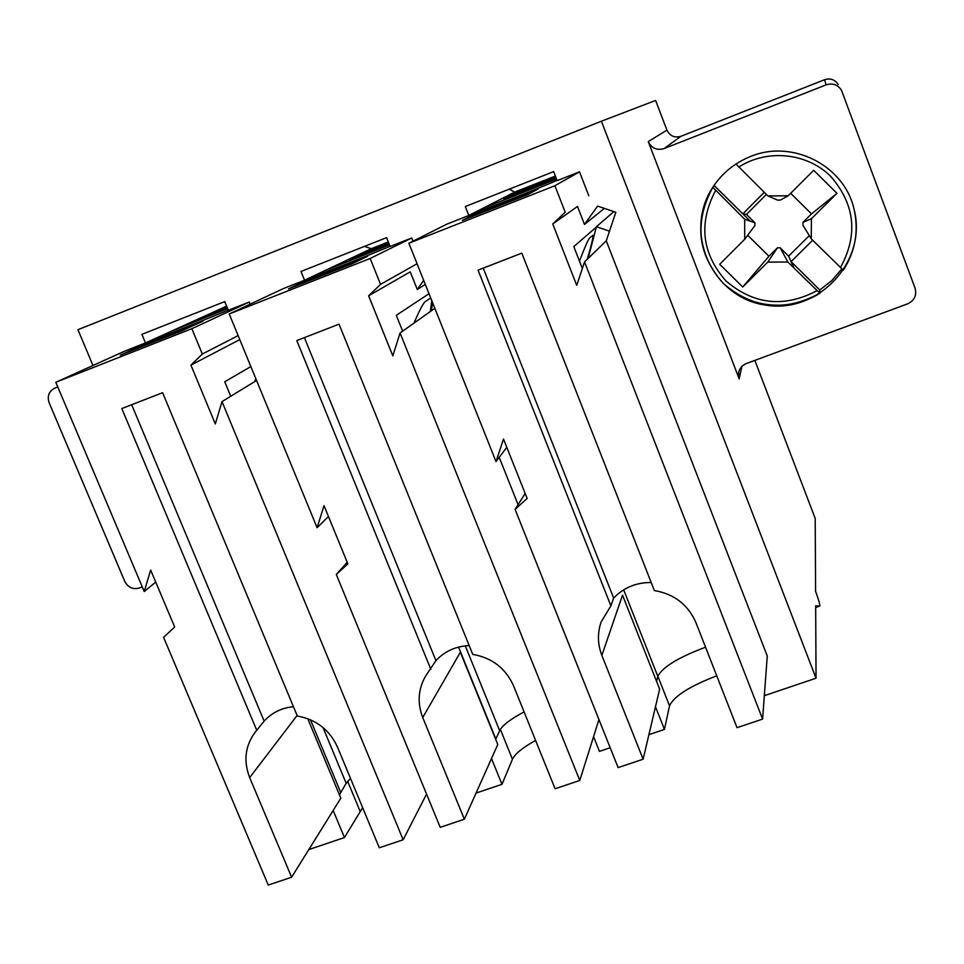 <?xml version="1.0" encoding="UTF-8"?>
<svg xmlns="http://www.w3.org/2000/svg" width="964" height="964" viewBox="0 0 964 964"><rect width="100%" height="100%" fill="white"/><g stroke="black" fill="none" stroke-linecap="round" stroke-linejoin="round"><path stroke-width="1.45" d="M651.206 582.521C636.216 582.425 623.708 587.606 613.658 598.054L610.887 605.838L601.114 621.997C597.331 633.119 597.584 644.253 601.861 655.387L643.121 759.21L618.117 767.597L515.089 509.402L525.175 493.496M604.368 208.393L584.497 224.443L597.596 206.091L615.827 212.297L606.26 240.807L767.26 656.026L762.596 719.096L737.026 727.675L695.984 622.732C688.079 604.669 674.21 593.945 654.363 590.558L521.813 253.134L478.048 270.137L610.887 605.838M643.121 759.21L659.641 689.164L622.515 595.125L601.861 655.387M579.46 261.123C584.895 246.989 588.329 239.205 589.739 237.795L592.968 235.324C593.366 236.927 591.474 244.904 587.269 259.268M515.089 509.402L527.151 498.448L503.497 439.042L496.014 461.623L506.787 447.296M496.014 461.623L408.881 243.241L446.959 224.094L468.817 215.478L465.287 206.537L553.673 171.604L557.192 180.63L579.521 171.833L588.811 195.788M516.897 193.885L516.379 192.583L503.883 199.018L556.3 178.34M555.794 177.039L516.379 192.583M474.71 214.02L462.383 220.358L527.814 194.583L537.888 189.125L474.71 214.02L475.216 215.309M582.34 268.522L573.797 246.591L596.258 227.179M579.521 171.833L554.89 185.739L565.205 212.201L552.746 223.949L576.725 285.356L584.558 261.895L606.272 240.795M552.746 223.949L577.508 206.441L584.497 224.443M483.229 268.125L613.658 598.054M762.596 719.096L584.558 261.895M554.89 185.739L408.881 243.241M557.108 180.437C535.659 189.559 479.482 211.658 471.324 214.201M482.012 208.742L556.565 179.039M656.58 681.415L657.809 676.354C662.473 667.124 678.391 657.4 705.552 647.193M469.191 645.603C455.827 646.217 444.741 651.218 435.933 660.629L425.498 676.246C418.123 689.344 417.207 703.105 422.738 717.541L464.359 819.219L440.211 827.329L336.303 574.484L347.209 562.253M598.945 719.554L579.774 780.466L555.083 788.757L513.643 686.006C505.702 668.317 492.074 657.773 472.746 654.387L339.039 324.157L296.804 340.569L430.763 669.136M464.359 819.219L497.773 744.497L460.346 652.23L422.738 717.541M414.014 323.109C419.424 310.3 423.244 303.094 425.449 301.455L430.727 297.997M336.303 574.484L347.859 563.832L324.012 505.678L317.084 527.706L328.459 516.523M317.084 527.706L229.239 313.975L283.392 288.573L304.552 280.223L300.997 271.462L386.576 237.638L390.119 246.495L411.736 237.975L413.014 241.157M368.609 252.375L368.103 251.098L349.631 259.858L389.227 244.254M388.709 242.976L368.103 251.098M306.588 280.283L288.453 288.887L351.679 263.979L367.718 256.195L306.588 280.283L307.094 281.536M402.651 331.17L396.288 315.336L429.016 293.707M431.776 300.635L430.306 311.541M417.063 263.738L380.551 284.368L368.634 295.791L392.818 355.873L400.072 332.99L434.848 308.323M368.634 295.791L410.242 271.836L417.292 289.477L423.678 280.331M304.395 337.617L435.933 660.629M380.551 284.368L370.152 258.485L411.736 237.975M579.774 780.466L400.072 332.99M370.152 258.485L229.239 313.975M390.046 246.314C365.886 256.484 313.18 277.21 308.203 278.512M323.759 271.161L389.456 244.844M495.689 739.376L499.641 730.64C502.449 725.302 510.595 719.06 524.091 711.914M293.43 706.708C281.621 707.877 271.86 712.673 264.148 721.12L255.219 732.134C245.145 745.847 243.302 761.006 249.676 777.599L291.61 877.216L268.257 885.06L163.591 637.361L174.665 626.998L150.649 570.049L144.239 591.547L155.722 582.075M426.558 794.095L403.157 839.764L379.298 847.778L337.521 747.124C329.543 729.796 316.144 719.433 297.322 716.035L162.603 392.709L121.813 408.555L256.749 730.302M291.61 877.216L340.822 798.156L307.757 718.674M144.239 591.547L55.804 382.286L124.946 351.029L145.456 342.943L141.877 334.351L224.769 301.587L228.348 310.275L249.278 302.021L250.158 304.166M224.528 309.215L224.01 307.962L199.922 318.927L227.432 308.07M226.926 306.817L224.01 307.962M143.865 344.413L120.307 355.138L181.437 331.05L203.055 321.096L143.865 344.413L144.383 345.654M230.721 396.288L224.733 381.768L250.857 366.585M254.604 381.672L255.93 378.912M238.132 335.617L202.332 354.029L190.932 365.127L215.309 423.931L222.009 401.614L256.569 380.467M190.932 365.127L239.771 339.605M131.67 404.723L264.148 721.12M202.332 354.029L191.86 328.7L249.278 302.021M403.157 839.764L222.009 401.614M191.86 328.7L55.804 382.286M228.275 310.119C201.898 321.132 152.252 340.629 150.167 340.81M170.291 331.676L227.649 308.588M339.461 794.866L346.172 783.298L350.51 778.418M613.875 211.622L596.391 226.697L588.173 258.388M596.391 226.697L609.501 231.167M432.643 302.792L431.269 310.854M809.302 235.626L788.6 256.147L794.023 268.076L819.882 293.225L819.798 290.007L791.107 261.618L794.023 268.076L787.889 262.015L767.79 262.112L742.726 287.007L719.698 264.257L744.69 239.265L744.702 219.274L712.818 187.281L714.565 184.678M841.753 269.004L831.812 280.584L819.798 290.007M790.673 193.282L811.483 213.9L802.928 222.407L802.916 225.215L811.278 238.843L843.307 270.209C855.309 251.399 858.912 231.107 854.08 209.381C858.9 231.107 855.309 251.387 843.307 270.209M735.954 164.013L767.934 195.945L788.203 195.764L813.688 170.267L836.957 193.342L811.399 218.732L811.278 238.843M788.6 256.147L780.165 247.808L777.406 247.832L767.79 262.112M777.406 247.832L768.935 256.255L742.726 287.007M768.935 256.255L747.69 235.24M780.165 247.808L787.889 262.015M811.483 213.9L836.957 193.342M802.928 222.407L811.399 218.732M767.934 195.945L777.55 200.102L780.37 200.078L788.203 195.764M744.69 239.265L754.896 225.564L754.908 222.756L746.473 214.418L742.834 213.839L750.221 221.166L714.083 185.425M754.908 222.756L750.221 221.142M791.107 261.618L812.688 240.253M764.271 192.318L742.834 213.839M744.702 219.274L750.221 221.166M746.473 214.418L766.404 194.415M226.636 306.118L145.456 342.943M388.311 241.988L371.261 248.712L304.552 280.223M371.261 248.712L364.428 246.398M593.559 736.665L599.451 751.39L610.2 747.751M491.495 758.535L501.979 784.322L512.45 759.246C515.053 753.836 522.765 747.558 535.586 740.436M555.397 176.038L514.595 192.137L468.817 215.478M838.162 84.483C834.884 79.53 830.366 77.939 824.594 79.723L680.921 136.298C674.547 138.105 669.884 136.045 666.931 130.128L655.592 100.449L601.403 121.223L816.05 678.198L815.664 605.862L819.749 606.055C820.063 604.609 818.665 599.716 815.592 591.39L815.207 518.463L754.836 360.367M648.278 141.636L739.183 378.888L738.665 372.249L739.46 369.815L741.906 366.308L745.449 363.874L907.582 303.865C914.426 300.563 916.909 295.309 915.065 288.128L841.476 90.242C837.776 84.651 832.655 82.856 826.136 84.856L664.051 148.601C656.882 150.625 651.616 148.299 648.278 141.636L666.931 130.128M815.677 607.465L819.786 606.055L815.677 607.477M601.403 121.223L77.939 329.688L92.966 365.489M501.979 784.322L476.047 793.083M499.219 457.358L518.09 504.666M655.484 706.757L664.449 729.423L648.905 734.676M764.452 693.96L765.03 695.442L816.05 678.198M333.17 810.459L344.461 837.547L308.805 849.585M514.595 192.137L509.329 189.125M225.106 302.395L223.528 302.081M142.286 586.931L139.25 588.052C132.875 589.691 128.055 587.462 124.778 581.388L49.152 402.795C47.079 396.445 48.754 391.673 54.165 388.456L57.804 387.01M425.305 284.428L417.292 289.477M664.449 729.423L669.522 705.841C673.872 696.261 689.609 686.248 716.746 675.812M750.546 156.505C792.275 138.997 844.368 165.434 854.056 209.236C867.841 261.401 817.846 314.409 765.235 305.046C712.36 297.527 682.958 232.601 712.613 187.582C721.94 173.267 734.58 162.904 750.546 156.505M344.461 837.547L362.633 807.639M657.809 676.354L623.672 589.823M315.433 275.945L315.144 275.222M499.641 730.64L465.299 645.868M495.845 739.014L458.563 647.085M297.093 715.493L249.676 777.599M160.771 337.014L160.422 336.159M346.172 783.298L323 727.495M340.593 792.179L310.48 719.771M816.954 290.73C784.069 307.974 753.728 304.696 725.928 280.91C701.792 253.412 698.358 223.274 715.601 190.474M819.834 293.225C784.997 312.155 752.788 308.866 723.217 283.32C697.309 254.074 693.839 222.069 712.806 187.305L712.818 187.281M738.749 167.073C767.127 148.757 806.989 152.698 830.763 176.424C855.092 204.537 858.309 234.963 840.403 267.703M500.34 729.362L512.45 759.246M739.183 378.888L741.919 366.296M680.921 136.298L664.051 148.601M824.594 79.723L826.136 84.856M54.767 388.203L57.732 386.841M657.846 676.234L669.522 705.841M347.655 781.322L360.006 811.073M819.882 293.225C789.769 312.469 748.088 308.082 723.193 283.332C697.575 254.038 694.116 222.033 712.806 187.305M54.165 388.456L57.732 386.829"/></g></svg>

